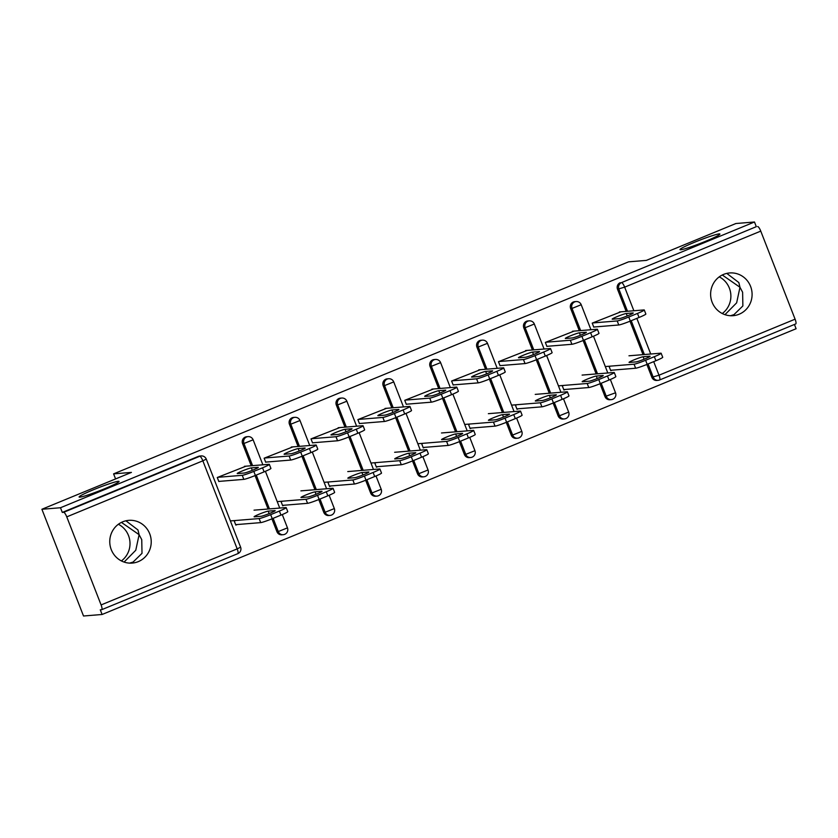 <?xml version="1.0" encoding="UTF-8"?>
<svg xmlns="http://www.w3.org/2000/svg" width="838" height="838" viewBox="0 0 838 838"><rect width="100%" height="100%" fill="white"/><g stroke="black" fill="none" stroke-linecap="round" stroke-linejoin="round"><path stroke-width="1.26" d="M726.776 273.398L738.833 282.553L739.975 287.277L742.615 292.253L742.877 305.943L733.941 314.659L730.464 315.727M680.718 249.745A21.432 1.603 -21.3 0 0 702.967 242.36A21.432 1.603 -21.3 0 0 719.915 234.043A21.432 1.603 -21.3 0 0 719.172 233.907A21.432 1.603 -21.3 0 0 696.912 241.292A21.432 1.603 -21.3 0 0 679.974 249.609A21.432 1.603 -21.3 0 0 680.718 249.745M125.92 520.796L137.966 529.951L139.108 534.675L141.748 539.662L142.01 553.342L133.074 562.068L129.597 563.126M79.851 497.144A21.432 1.603 -21.3 0 0 102.11 489.759A21.432 1.603 -21.3 0 0 119.048 481.441A21.432 1.603 -21.3 0 0 118.305 481.305A21.432 1.603 -21.3 0 0 96.045 488.69A21.432 1.603 -21.3 0 0 79.107 497.007A21.432 1.603 -21.3 0 0 79.851 497.144M124.097 562.078L135.777 550.241L139.108 534.675L121.426 522.399M121.384 560.926A21.432 20.73 85.3 0 0 118.378 524.263M724.964 314.669L736.644 302.843L739.975 287.277L722.293 275M722.251 313.527A21.432 20.73 85.3 0 0 719.245 276.854M138.26 561.638A21.432 20.73 85.3 0 0 150.662 536.865A21.432 20.73 85.3 0 0 128.738 520.356A21.432 20.73 85.3 0 0 122.725 521.812A21.432 20.73 85.3 0 0 110.323 546.586A21.432 20.73 85.3 0 0 132.236 563.084A21.432 20.73 85.3 0 0 138.26 561.638M739.126 314.24A21.432 20.73 85.3 0 0 751.529 289.466A21.432 20.73 85.3 0 0 729.605 272.958A21.432 20.73 85.3 0 0 723.592 274.403A21.432 20.73 85.3 0 0 711.19 299.187A21.432 20.73 85.3 0 0 733.103 315.685A21.432 20.73 85.3 0 0 739.126 314.24M102.1 614.484L100.277 609.813L101.639 609.697A5.028 1.226 -112.4 0 0 101.733 609.676A5.028 1.226 -112.4 0 0 101.094 604.931L66.757 516.868A5.028 1.226 -112.4 0 0 63.667 512.301L62.305 512.416L60.483 507.744L41.9 509.263L83.517 616.003L102.1 614.484L796.1 328.737L794.434 324.463M41.9 509.263L131.43 472.402L113.601 473.868L115.581 478.927M113.601 473.868L628.552 261.844L646.37 260.388L735.9 223.516L754.483 221.997L756.305 226.669L621.566 282.595L756.305 226.669M757.667 226.553A5.028 1.226 67.6 0 1 760.757 231.12L795.094 319.184A5.028 1.226 67.6 0 1 795.733 323.929A5.028 1.226 67.6 0 1 795.639 323.95M60.483 507.744L754.483 221.997M593.786 327.166L592.215 323.122L620.927 311.809M610.588 366.112L609.195 366.688L610.776 370.731L612.159 370.155M284.606 534.372A5.028 4.86 -94.7 0 1 283.192 534.707L281.83 534.822A5.028 4.86 -94.7 0 1 276.917 531.669L271.91 518.837M268.087 509.012L255.056 475.586M251.222 465.76L242.58 443.606A5.028 4.86 -94.7 0 1 246.676 436.745L248.038 436.629A5.028 4.86 -94.7 0 0 246.623 436.965A5.028 4.86 85.3 0 0 243.942 443.491L242.58 443.606M62.305 512.416L198.407 456.375A5.028 4.86 -94.7 0 1 199.811 456.04L201.172 455.924A5.028 4.86 -94.7 0 0 199.758 456.27L198.407 456.375M653.703 361.639L658.993 375.215A5.028 1.226 67.6 0 1 659.632 379.97A5.028 1.226 67.6 0 1 659.537 379.991A5.028 4.86 -94.7 0 1 658.134 380.326L656.772 380.442A5.028 4.86 -94.7 0 1 651.859 377.289L646.852 364.457M643.029 354.642L629.987 321.205M626.164 311.38L617.522 289.225A5.028 4.86 -94.7 0 1 620.214 282.699M292.85 446.895L264.138 458.197L265.719 462.251M282.511 501.197L281.128 501.763L282.699 505.817L284.092 505.241M378.336 495.771A5.028 4.86 -94.7 0 1 376.922 496.117L375.571 496.222A5.028 4.86 -94.7 0 1 370.658 493.069L365.651 480.237M361.817 470.422L348.786 436.986M344.963 427.171L336.321 405.005A5.028 4.86 -94.7 0 1 340.417 398.144L341.768 398.04A5.028 4.86 -94.7 0 0 340.364 398.375A5.028 4.86 85.3 0 0 337.672 404.901L336.321 405.005M386.59 408.295L357.878 419.608L359.45 423.651M376.252 462.597L374.858 463.173L376.44 467.216L377.823 466.651M472.077 457.181A5.028 4.86 -94.7 0 1 470.663 457.517L469.301 457.632A5.028 4.86 -94.7 0 1 464.388 454.479L459.381 441.647M455.558 431.832L442.516 398.396M438.693 388.57L430.051 366.416A5.028 4.86 -94.7 0 1 434.147 359.554L435.509 359.439A5.028 4.86 -94.7 0 0 434.094 359.785A5.028 4.86 85.3 0 0 431.413 366.3L430.051 366.416M480.321 369.705L451.609 381.018L453.19 385.061M469.982 424.007L468.599 424.573L470.17 428.627L471.564 428.05M565.807 418.581A5.028 4.86 -94.7 0 1 564.393 418.927L563.042 419.031A5.028 4.86 -94.7 0 1 558.118 415.878L553.122 403.047M549.288 393.232L536.257 359.795M532.423 349.98L523.792 327.815A5.028 4.86 -94.7 0 1 527.888 320.954L529.239 320.849A5.028 4.86 -94.7 0 0 527.835 321.184A5.028 4.86 85.3 0 0 525.143 327.71L523.792 327.815M574.061 331.115L545.339 342.417L546.921 346.461M563.712 385.407L562.329 385.983L563.911 390.026L565.294 389.461M612.672 399.286A5.028 4.86 -94.7 0 1 611.269 399.632L609.907 399.736A5.028 4.86 -94.7 0 1 604.994 396.584L599.987 383.752M596.164 373.937L583.122 340.5M579.299 330.685L570.657 308.52A5.028 4.86 -94.7 0 1 574.753 301.659L576.115 301.544A5.028 4.86 -94.7 0 0 574.7 301.889A5.028 4.86 85.3 0 0 572.019 308.415L570.657 308.52M516.847 404.712L515.464 405.278L517.036 409.321L518.429 408.755M527.186 350.41L498.474 361.712L500.056 365.756M518.942 437.886A5.028 4.86 -94.7 0 1 517.528 438.222L516.177 438.337A5.028 4.86 -94.7 0 1 511.253 435.184L506.257 422.352M502.423 412.526L489.392 379.09M485.558 369.275L476.916 347.121A5.028 4.86 -94.7 0 1 481.022 340.259L482.374 340.144A5.028 4.86 -94.7 0 0 480.97 340.479A5.028 4.86 85.3 0 0 478.278 347.005L476.916 347.121M423.117 443.302L421.724 443.878L423.305 447.921L424.688 447.345M433.456 389L404.744 400.313L406.315 404.356M425.201 476.476A5.028 4.86 -94.7 0 1 423.798 476.812L422.436 476.927A5.028 4.86 -94.7 0 1 417.523 473.774L412.516 460.942M408.693 451.127L395.651 417.691M391.828 407.876L383.186 385.71A5.028 4.86 -94.7 0 1 387.282 378.849L388.643 378.734A5.028 4.86 -94.7 0 0 387.229 379.08A5.028 4.86 85.3 0 0 384.548 385.606L383.186 385.71M329.376 481.902L327.993 482.468L329.564 486.511L330.958 485.946M339.725 427.6L311.003 438.903L312.584 442.946M331.471 515.066A5.028 4.86 -94.7 0 1 330.057 515.412L328.706 515.517A5.028 4.86 -94.7 0 1 323.782 512.374L318.786 499.542M314.952 489.717L301.921 456.281M298.087 446.465L289.456 424.311A5.028 4.86 -94.7 0 1 293.551 417.439L294.903 417.334A5.028 4.86 -94.7 0 0 293.499 417.67A5.028 4.86 85.3 0 0 290.807 424.196L289.456 424.311M235.646 520.492L234.252 521.068L235.834 525.112L237.217 524.536M245.984 466.19L217.272 477.503L218.844 481.546M639.038 317.476L637.467 313.433A10.046 0.754 -21.3 0 0 644.275 309.987L645.857 314.041A10.046 0.754 158.7 0 1 639.038 317.476L630.323 321.069A10.046 0.754 158.7 0 1 618.769 324.987L617.187 320.944L592.623 322.955M594.205 326.998L618.769 324.987M619.366 311.946L643.93 309.934A10.046 0.754 -21.3 0 1 644.275 309.987M637.467 313.433L628.751 317.015L630.323 321.069M619.156 318.65L612.452 319.194A7.699 0.576 158.7 0 1 612.18 319.152A7.699 0.576 158.7 0 1 618.266 316.156A7.699 0.576 158.7 0 1 626.269 313.506L632.973 312.962A7.699 0.576 158.7 0 1 633.235 313.003A7.699 0.576 158.7 0 1 627.149 315.989A7.699 0.576 158.7 0 1 619.156 318.65M617.187 320.944A10.046 0.754 -21.3 0 0 628.751 317.015M629.317 362.445L636.021 361.901A7.699 0.576 -21.3 0 0 644.013 359.251A7.699 0.576 -21.3 0 0 650.099 356.255A7.699 0.576 -21.3 0 0 649.838 356.213L643.134 356.758A7.699 0.576 -21.3 0 0 635.131 359.418A7.699 0.576 -21.3 0 0 629.045 362.404A7.699 0.576 -21.3 0 0 629.317 362.445M605.298 366.552L634.052 364.195A10.046 0.754 -21.3 0 0 645.616 360.277L654.331 356.684A10.046 0.754 -21.3 0 0 661.14 353.248A10.046 0.754 -21.3 0 0 660.794 353.186L628.971 355.794M610.598 370.291L635.633 368.238L634.052 364.195M645.616 360.277L647.187 364.321L655.903 360.728L654.331 356.684M647.187 364.321A10.046 0.754 158.7 0 1 635.633 368.238M661.14 353.248L662.722 357.292A10.046 0.754 158.7 0 1 655.903 360.728M592.173 336.771L590.591 332.728A10.046 0.754 -21.3 0 0 597.41 329.292L598.992 333.335A10.046 0.754 158.7 0 1 592.173 336.771L583.458 340.364A10.046 0.754 158.7 0 1 571.904 344.282L570.322 340.238L545.758 342.25M547.34 346.293L571.904 344.282M572.501 331.24L597.065 329.229A10.046 0.754 -21.3 0 1 597.41 329.292M590.591 332.728L581.886 336.321L583.458 340.364M572.281 337.944L565.577 338.489A7.699 0.576 158.7 0 1 565.315 338.447A7.699 0.576 158.7 0 1 571.401 335.462A7.699 0.576 158.7 0 1 579.404 332.801L586.108 332.257A7.699 0.576 158.7 0 1 586.37 332.298A7.699 0.576 158.7 0 1 580.284 335.294A7.699 0.576 158.7 0 1 572.281 337.944M570.322 340.238A10.046 0.754 -21.3 0 0 581.886 336.321M545.308 356.077L543.726 352.023A10.046 0.754 -21.3 0 0 550.545 348.587L552.116 352.63A10.046 0.754 158.7 0 1 545.308 356.077L536.592 359.659A10.046 0.754 158.7 0 1 525.038 363.577L523.457 359.533L498.893 361.545M500.464 365.588L525.038 363.577M525.625 350.535L550.199 348.524A10.046 0.754 -21.3 0 1 550.545 348.587M543.726 352.023L535.011 355.616L536.592 359.659M525.416 357.239L518.712 357.795A7.699 0.576 158.7 0 1 518.45 357.742A7.699 0.576 158.7 0 1 524.536 354.757A7.699 0.576 158.7 0 1 532.528 352.096L539.243 351.551A7.699 0.576 158.7 0 1 539.504 351.604A7.699 0.576 158.7 0 1 533.418 354.589A7.699 0.576 158.7 0 1 525.416 357.239M523.457 359.533A10.046 0.754 -21.3 0 0 535.011 355.616M498.442 375.372L496.861 371.328A10.046 0.754 -21.3 0 0 503.68 367.882L505.251 371.925A10.046 0.754 158.7 0 1 498.442 375.372L489.727 378.954A10.046 0.754 158.7 0 1 478.163 382.872L476.592 378.828L452.028 380.84M453.599 384.883L478.163 382.872M478.76 369.83L503.324 367.819A10.046 0.754 -21.3 0 1 503.68 367.882M496.861 371.328L488.145 374.911L489.727 378.954M478.55 376.545L471.846 377.09A7.699 0.576 158.7 0 1 471.574 377.037A7.699 0.576 158.7 0 1 477.67 374.052A7.699 0.576 158.7 0 1 485.663 371.402L492.367 370.846A7.699 0.576 158.7 0 1 492.639 370.899A7.699 0.576 158.7 0 1 486.553 373.884A7.699 0.576 158.7 0 1 478.55 376.545M476.592 378.828A10.046 0.754 -21.3 0 0 488.145 374.911M451.567 394.667L449.996 390.623A10.046 0.754 -21.3 0 0 456.804 387.177L458.386 391.22A10.046 0.754 158.7 0 1 451.567 394.667L442.862 398.26A10.046 0.754 158.7 0 1 431.298 402.177L429.726 398.123L405.152 400.135M406.734 404.188L431.298 402.177M431.895 389.125L456.459 387.114A10.046 0.754 -21.3 0 1 456.804 387.177M449.996 390.623L441.28 394.206L442.862 398.26M431.685 395.84L424.981 396.384A7.699 0.576 158.7 0 1 424.709 396.343A7.699 0.576 158.7 0 1 430.795 393.347A7.699 0.576 158.7 0 1 438.798 390.697L445.502 390.152A7.699 0.576 158.7 0 1 445.774 390.194A7.699 0.576 158.7 0 1 439.678 393.179A7.699 0.576 158.7 0 1 431.685 395.84M429.726 398.123A10.046 0.754 -21.3 0 0 441.28 394.206M404.702 413.962L403.13 409.918A10.046 0.754 -21.3 0 0 409.939 406.482L411.521 410.526A10.046 0.754 158.7 0 1 404.702 413.962L395.986 417.554A10.046 0.754 158.7 0 1 384.433 421.472L382.851 417.429L358.287 419.44M359.869 423.483L384.433 421.472M385.03 408.431L409.593 406.42A10.046 0.754 -21.3 0 1 409.939 406.482M403.13 409.918L394.415 413.511L395.986 417.554M384.82 415.135L378.106 415.679A7.699 0.576 158.7 0 1 377.844 415.638A7.699 0.576 158.7 0 1 383.93 412.652A7.699 0.576 158.7 0 1 391.933 409.992L398.637 409.447A7.699 0.576 158.7 0 1 398.898 409.489A7.699 0.576 158.7 0 1 392.813 412.485A7.699 0.576 158.7 0 1 384.82 415.135M382.851 417.429A10.046 0.754 -21.3 0 0 394.415 413.511M582.441 381.751L589.145 381.196A7.699 0.576 -21.3 0 0 597.148 378.546A7.699 0.576 -21.3 0 0 603.234 375.56A7.699 0.576 -21.3 0 0 602.972 375.508L596.268 376.053A7.699 0.576 -21.3 0 0 588.266 378.713A7.699 0.576 -21.3 0 0 582.18 381.699A7.699 0.576 -21.3 0 0 582.441 381.751M558.433 385.847L587.187 383.49A10.046 0.754 -21.3 0 0 598.751 379.572L607.456 375.979A10.046 0.754 -21.3 0 0 614.275 372.543A10.046 0.754 -21.3 0 0 613.929 372.481L582.096 375.089M563.733 389.586L588.768 387.533L587.187 383.49M598.751 379.572L600.322 383.615L609.037 380.033L607.456 375.979M600.322 383.615A10.046 0.754 158.7 0 1 588.768 387.533M614.275 372.543L615.857 376.587A10.046 0.754 158.7 0 1 609.037 380.033M535.576 401.046L542.28 400.501A7.699 0.576 -21.3 0 0 550.283 397.841A7.699 0.576 -21.3 0 0 556.369 394.855A7.699 0.576 -21.3 0 0 556.097 394.803L549.393 395.358A7.699 0.576 -21.3 0 0 541.4 398.008A7.699 0.576 -21.3 0 0 535.314 400.993A7.699 0.576 -21.3 0 0 535.576 401.046M511.568 405.142L540.321 402.785A10.046 0.754 -21.3 0 0 551.875 398.867L560.591 395.285A10.046 0.754 -21.3 0 0 567.41 391.838A10.046 0.754 -21.3 0 0 567.054 391.775L535.231 394.384M516.868 408.881L541.893 406.828L540.321 402.785M551.875 398.867L553.457 402.91L562.172 399.328L560.591 395.285M553.457 402.91A10.046 0.754 158.7 0 1 541.893 406.828M567.41 391.838L568.981 395.882A10.046 0.754 158.7 0 1 562.172 399.328M488.711 420.341L495.415 419.796A7.699 0.576 -21.3 0 0 503.418 417.135A7.699 0.576 -21.3 0 0 509.504 414.15A7.699 0.576 -21.3 0 0 509.232 414.108L502.528 414.653A7.699 0.576 -21.3 0 0 494.535 417.303A7.699 0.576 -21.3 0 0 488.439 420.299A7.699 0.576 -21.3 0 0 488.711 420.341M464.702 424.437L493.456 422.09A10.046 0.754 -21.3 0 0 505.01 418.162L513.725 414.58A10.046 0.754 -21.3 0 0 520.545 411.133A10.046 0.754 -21.3 0 0 520.189 411.07L488.365 413.679M470.003 428.176L495.028 426.133L493.456 422.09M505.01 418.162L506.592 422.216L515.297 418.623L513.725 414.58M506.592 422.216A10.046 0.754 158.7 0 1 495.028 426.133M520.545 411.133L522.116 415.187A10.046 0.754 158.7 0 1 515.297 418.623M441.846 439.636L448.55 439.091A7.699 0.576 -21.3 0 0 456.542 436.441A7.699 0.576 -21.3 0 0 462.639 433.445A7.699 0.576 -21.3 0 0 462.367 433.403L455.663 433.948A7.699 0.576 -21.3 0 0 447.66 436.608A7.699 0.576 -21.3 0 0 441.574 439.594A7.699 0.576 -21.3 0 0 441.846 439.636M417.827 443.731L446.581 441.385A10.046 0.754 -21.3 0 0 458.145 437.467L466.86 433.875A10.046 0.754 -21.3 0 0 473.669 430.439A10.046 0.754 -21.3 0 0 473.323 430.376L441.5 432.974M423.127 447.482L448.162 445.428L446.581 441.385M458.145 437.467L459.716 441.511L468.432 437.918L466.86 433.875M459.716 441.511A10.046 0.754 158.7 0 1 448.162 445.428M473.669 430.439L475.251 434.482A10.046 0.754 158.7 0 1 468.432 437.918M394.97 458.941L401.674 458.386A7.699 0.576 -21.3 0 0 409.677 455.736A7.699 0.576 -21.3 0 0 415.763 452.74A7.699 0.576 -21.3 0 0 415.501 452.698L408.797 453.243A7.699 0.576 -21.3 0 0 400.794 455.903A7.699 0.576 -21.3 0 0 394.708 458.889A7.699 0.576 -21.3 0 0 394.97 458.941M370.962 463.037L399.716 460.68A10.046 0.754 -21.3 0 0 411.28 456.762L419.985 453.169A10.046 0.754 -21.3 0 0 426.804 449.734A10.046 0.754 -21.3 0 0 426.458 449.671L394.635 452.279M376.262 466.776L401.297 464.723L399.716 460.68M411.28 456.762L412.851 460.806L421.566 457.223L419.985 453.169M412.851 460.806A10.046 0.754 158.7 0 1 401.297 464.723M426.804 449.734L428.386 453.777A10.046 0.754 158.7 0 1 421.566 457.223M357.836 433.256L356.255 429.213A10.046 0.754 -21.3 0 0 363.074 425.777L364.656 429.821A10.046 0.754 158.7 0 1 357.836 433.256L349.121 436.849A10.046 0.754 158.7 0 1 337.567 440.767L335.986 436.724L311.422 438.735M312.993 442.778L337.567 440.767M338.164 427.726L362.728 425.714A10.046 0.754 -21.3 0 1 363.074 425.777M356.255 429.213L347.55 432.806L349.121 436.849M337.944 434.43L331.24 434.985A7.699 0.576 158.7 0 1 330.979 434.932A7.699 0.576 158.7 0 1 337.065 431.947A7.699 0.576 158.7 0 1 345.067 429.286L351.771 428.742A7.699 0.576 158.7 0 1 352.033 428.784A7.699 0.576 158.7 0 1 345.947 431.78A7.699 0.576 158.7 0 1 337.944 434.43M335.986 436.724A10.046 0.754 -21.3 0 0 347.55 432.806M348.105 478.236L354.809 477.681A7.699 0.576 -21.3 0 0 362.812 475.031A7.699 0.576 -21.3 0 0 368.898 472.045A7.699 0.576 -21.3 0 0 368.636 471.993L361.922 472.548A7.699 0.576 -21.3 0 0 353.929 475.198A7.699 0.576 -21.3 0 0 347.843 478.184A7.699 0.576 -21.3 0 0 348.105 478.236M324.096 482.332L352.85 479.975A10.046 0.754 -21.3 0 0 364.404 476.057L373.12 472.475A10.046 0.754 -21.3 0 0 379.939 469.029A10.046 0.754 -21.3 0 0 379.593 468.966L347.76 471.574M329.397 486.071L354.432 484.018L352.85 479.975M364.404 476.057L365.986 480.101L374.701 476.518L373.12 472.475M365.986 480.101A10.046 0.754 158.7 0 1 354.432 484.018M379.939 469.029L381.51 473.072A10.046 0.754 158.7 0 1 374.701 476.518M310.971 452.562L309.39 448.519A10.046 0.754 -21.3 0 0 316.209 445.072L317.78 449.116A10.046 0.754 158.7 0 1 310.971 452.562L302.256 456.144A10.046 0.754 158.7 0 1 290.692 460.062L289.12 456.019L264.557 458.03M266.128 462.073L290.692 460.062M291.289 447.021L315.853 445.009A10.046 0.754 -21.3 0 1 316.209 445.072M309.39 448.519L300.674 452.101L302.256 456.144M291.079 453.725L284.375 454.28A7.699 0.576 158.7 0 1 284.103 454.227A7.699 0.576 158.7 0 1 290.199 451.242A7.699 0.576 158.7 0 1 298.192 448.592L304.896 448.037A7.699 0.576 158.7 0 1 305.168 448.089A7.699 0.576 158.7 0 1 299.082 451.074A7.699 0.576 158.7 0 1 291.079 453.725M289.12 456.019A10.046 0.754 -21.3 0 0 300.674 452.101M301.24 497.531L307.944 496.986A7.699 0.576 -21.3 0 0 315.947 494.326A7.699 0.576 -21.3 0 0 322.033 491.34A7.699 0.576 -21.3 0 0 321.761 491.288L315.057 491.843A7.699 0.576 -21.3 0 0 307.064 494.493A7.699 0.576 -21.3 0 0 300.968 497.489A7.699 0.576 -21.3 0 0 301.24 497.531M277.231 501.627L305.985 499.27A10.046 0.754 -21.3 0 0 317.539 495.352L326.254 491.77A10.046 0.754 -21.3 0 0 333.074 488.324A10.046 0.754 -21.3 0 0 332.717 488.261L300.894 490.869M282.532 505.366L307.556 503.324L305.985 499.27M317.539 495.352L319.121 499.396L327.836 495.813L326.254 491.77M319.121 499.396A10.046 0.754 158.7 0 1 307.556 503.324M333.074 488.324L334.645 492.367A10.046 0.754 158.7 0 1 327.836 495.813M264.096 471.857L262.524 467.814A10.046 0.754 -21.3 0 0 269.344 464.367L270.915 468.411A10.046 0.754 158.7 0 1 264.096 471.857L255.391 475.439A10.046 0.754 158.7 0 1 243.827 479.367L242.255 475.314L217.681 477.325M219.263 481.379L243.827 479.367M244.424 466.316L268.988 464.304A10.046 0.754 -21.3 0 1 269.344 464.367M262.524 467.814L253.809 471.396L255.391 475.439M244.214 473.03L237.51 473.575A7.699 0.576 158.7 0 1 237.238 473.533A7.699 0.576 158.7 0 1 243.324 470.537A7.699 0.576 158.7 0 1 251.327 467.887L258.031 467.332A7.699 0.576 158.7 0 1 258.303 467.384A7.699 0.576 158.7 0 1 252.207 470.369A7.699 0.576 158.7 0 1 244.214 473.03M242.255 475.314A10.046 0.754 -21.3 0 0 253.809 471.396M254.375 516.826L261.079 516.281A7.699 0.576 -21.3 0 0 269.071 513.621A7.699 0.576 -21.3 0 0 275.168 510.635A7.699 0.576 -21.3 0 0 274.895 510.593L268.191 511.138A7.699 0.576 -21.3 0 0 260.189 513.788A7.699 0.576 -21.3 0 0 254.103 516.784A7.699 0.576 -21.3 0 0 254.375 516.826M230.366 520.922L259.12 518.575A10.046 0.754 -21.3 0 0 270.674 514.647L279.389 511.065A10.046 0.754 -21.3 0 0 286.198 507.619A10.046 0.754 -21.3 0 0 285.852 507.566L254.029 510.164M235.656 524.661L260.691 522.619L259.12 518.575M270.674 514.647L272.256 518.701L280.96 515.108L279.389 511.065M272.256 518.701A10.046 0.754 158.7 0 1 260.691 522.619M286.198 507.619L287.78 511.672A10.046 0.754 158.7 0 1 280.96 515.108M760.757 231.12L624.656 287.151L633.863 310.751M636.838 318.388L650.728 354.013M651.859 377.289L658.993 375.215L795.094 319.184M627.515 311.275L618.884 289.11A5.028 4.86 85.3 0 1 621.566 282.595A5.028 1.226 67.6 0 1 624.656 287.151L617.522 289.225M101.094 604.931L237.185 548.89L202.848 460.827L66.757 516.868M63.667 512.301L199.758 456.27A5.028 1.226 -112.4 0 1 202.848 460.827L206.263 459.109A5.028 5.028 0 0 0 201.172 455.924M237.73 553.667A5.028 1.226 -112.4 0 0 237.824 553.646A5.028 1.226 -112.4 0 0 237.185 548.89L240.6 547.172L206.263 459.109M795.733 323.929L659.632 379.97A5.028 5.028 0 0 1 658.134 380.326A5.028 4.86 -94.7 0 1 653.211 377.173L648.067 363.964M644.38 354.526L631.203 320.703M604.994 396.584L615.532 392.792L610.347 379.478M580.65 330.57L572.019 308.415L581.205 304.728A5.028 5.028 0 0 0 576.115 301.544M615.532 392.792A5.028 5.028 0 0 1 611.269 399.632A5.028 4.86 -94.7 0 1 606.345 396.479L601.192 383.259M597.515 373.821L584.327 340.008M558.118 415.878L559.48 415.774L554.327 402.554M550.65 393.127L537.462 359.303M533.785 349.865L525.143 327.71L534.33 324.023A5.028 5.028 0 0 0 529.239 320.849M511.253 435.184L512.615 435.069L507.461 421.849M503.785 412.422L490.597 378.598M486.92 369.16L478.278 347.005L487.465 343.329A5.028 5.028 0 0 0 482.374 340.144M464.388 454.479L465.75 454.364L460.596 441.155M456.92 431.717L443.731 397.893M440.055 388.465L431.413 366.3L440.599 362.624A5.028 5.028 0 0 0 435.509 359.439M417.523 473.774L418.874 473.669L413.721 460.45M410.044 451.012L396.856 417.188M393.179 407.76L384.548 385.606L393.734 381.919A5.028 5.028 0 0 0 388.643 378.734M370.658 493.069L372.009 492.964L366.855 479.745M363.179 470.307L349.991 436.493M346.314 427.055L337.672 404.901L346.859 401.213A5.028 5.028 0 0 0 341.768 398.04M323.782 512.374L325.144 512.259L319.99 499.039M316.314 489.612L303.126 455.788M299.449 446.35L290.807 424.196L299.994 420.519A5.028 5.028 0 0 0 294.903 417.334M276.917 531.669L278.279 531.554L273.125 518.334M269.448 508.907L256.26 475.083M252.584 465.656L243.942 443.491L253.128 439.814A5.028 5.028 0 0 0 248.038 436.629M568.667 412.097A5.028 5.028 0 0 1 564.393 418.927A5.028 4.86 -94.7 0 1 559.48 415.774L568.667 412.097L563.482 398.783M521.802 431.392A5.028 5.028 0 0 1 517.528 438.222A5.028 4.86 -94.7 0 1 512.615 435.069L521.802 431.392L516.606 418.078M474.937 450.687A5.028 5.028 0 0 1 470.663 457.517A5.028 4.86 -94.7 0 1 465.75 454.364L474.937 450.687L469.741 437.373M428.061 469.982A5.028 5.028 0 0 1 423.798 476.812A5.028 4.86 -94.7 0 1 418.874 473.669L428.061 469.982L422.876 456.668M381.196 489.277A5.028 5.028 0 0 1 376.922 496.117A5.028 4.86 -94.7 0 1 372.009 492.964L381.196 489.277L376.011 475.963M334.331 508.582A5.028 5.028 0 0 1 330.057 515.412A5.028 4.86 -94.7 0 1 325.144 512.259L334.331 508.582L329.135 495.268M287.465 527.877A5.028 5.028 0 0 1 283.192 534.707A5.028 4.86 -94.7 0 1 278.279 531.554L287.465 527.877L282.27 514.563M626.269 313.506L627.222 315.968M644.087 359.219L643.134 356.758M579.404 332.801L580.357 335.263M532.528 352.096L533.492 354.558M485.663 371.402L486.627 373.853M438.798 390.697L439.751 393.148M391.933 409.992L392.886 412.453M597.222 378.514L596.268 376.053M550.356 397.809L549.393 395.358M503.491 417.115L502.528 414.653M456.616 436.409L455.663 433.948M409.751 455.704L408.797 453.243M345.067 429.286L346.021 431.748M362.885 474.999L361.922 472.548M298.192 448.592L299.156 451.043M316.02 494.294L315.057 491.843M251.327 467.887L252.29 470.338M269.145 513.6L268.191 511.138M240.6 547.172A5.028 5.028 0 0 1 237.824 553.646L101.733 609.676M607.812 372.983L593.482 336.227M590.947 329.732L581.205 304.728M560.947 392.278L546.617 355.522M544.082 349.027L534.33 324.023M514.071 411.573L499.741 374.827M497.217 368.322L487.465 343.329M467.206 430.879L452.876 394.122M450.341 387.617L440.599 362.624M420.341 450.174L406.011 413.417M403.476 406.912L393.734 381.919M373.476 469.469L359.146 432.712M356.611 426.217L346.859 401.213M326.611 488.764L312.281 452.007M309.746 445.512L299.994 420.519M279.735 508.058L265.405 471.312M262.87 464.807L253.128 439.814"/></g></svg>
